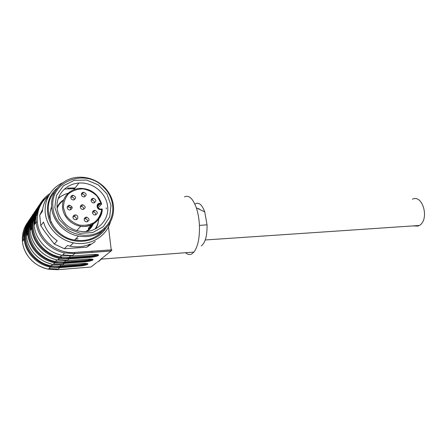 <?xml version="1.0" encoding="UTF-8"?>
<svg xmlns="http://www.w3.org/2000/svg" width="447" height="447" viewBox="0 0 447 447"><rect width="100%" height="100%" fill="white"/><g stroke="black" fill="none" stroke-linecap="round" stroke-linejoin="round"><path stroke-width="0.67" d="M89.981 228.065L91.188 224.852M88.757 229.395L90.26 225.215M64.379 248.705L67.491 245.515L70.123 246.146C77.247 247.498 83.963 246.794 90.266 244.028L86.802 247.202L64.379 248.705L54.288 244.045L57.233 240.749C50.366 235.994 45.784 229.758 43.482 222.042L40.778 225.674L44.907 231.797L54.288 244.045M54.545 192.361L54.216 192.545M110.392 221.919C106.52 236.597 89.886 246.437 73.397 242.85C59.54 240.078 47.779 228.372 45.533 214.906C43.236 201.441 50.64 188.081 62.843 182.728M48.818 195.367C45.074 199.999 42.94 205.324 42.409 211.347L39.727 215.158L40.778 225.674M86.802 247.202L95.345 241.436M57.294 188.064C43.493 199.021 44.264 222.165 59.289 233.988C74.073 246.073 97.211 242.632 105.939 227.992M54.825 191.824C39.962 207.19 51.93 236.698 74.576 240.05C86.003 241.788 95.34 238.748 102.581 230.926M51.69 207.866C49.813 192.422 62.099 178.403 77.521 177.303C87.685 176.632 96.507 179.806 104 186.824C109.314 192.126 112.448 198.334 113.409 205.441C114.348 214.588 111.577 222.388 105.09 228.825C97.809 235.368 88.936 237.787 78.476 236.089C64.647 233.636 52.88 221.321 51.69 207.866M53.003 207.537C54.45 231.54 88.942 244.403 104.62 227.819C116.002 217.505 115.326 198.239 103.57 187.181C85.785 167.826 49.287 181.214 53.003 207.537M110.99 205.268L106.917 193.875L98.279 184.902L86.662 180.052L74.247 180.314L63.435 185.768L56.456 195.445L54.825 207.464L58.976 219.343L68.061 228.59L80.153 233.295L92.719 232.574L103.24 226.702L109.711 216.951L110.99 205.268M107.554 206.117C106.252 192.998 92.618 181.884 78.918 183.058C66.815 183.79 56.886 193.853 57.032 205.855C57.06 217.851 67.324 229.266 79.722 231.233C95.535 234.217 109.811 220.818 107.554 206.117M63.424 195.004L58.373 197.965M51.606 206.844C49.6 211.9 49.483 217.119 51.243 222.494M95.915 228.663L97.876 224.159L98.77 219.315M42.638 209.257L39.727 215.158M63.407 200.502C60.557 202.469 58.479 205.039 57.171 208.207M93.032 223.254L89.327 228.858M85.835 231.529C89.21 229.518 91.629 226.746 93.099 223.215M101.698 209.57L102.24 209.012L101.704 209.526L100.62 209.57C96.457 209.9 95.68 203.24 99.871 203.245L100.949 203.206L101.648 204.028L97.977 207.905M67.234 207.715C67.491 209.034 68.318 209.794 69.71 209.995C72.956 208.581 72.95 206.995 69.682 205.234C68.067 205.341 67.251 206.168 67.234 207.715M72.95 217.41C72.978 215.795 73.833 214.962 75.515 214.918C78.761 215.091 78.521 220.142 75.286 219.673C73.967 219.427 73.185 218.672 72.95 217.41M80.337 207.196C80.6 208.509 81.421 209.263 82.801 209.453C85.969 208.034 85.941 206.464 82.712 204.737C81.136 204.849 80.343 205.67 80.337 207.196M84.204 219.617C84.232 218.002 85.081 217.175 86.746 217.136C89.858 219.041 89.78 220.617 86.506 221.863C85.209 221.617 84.444 220.868 84.204 219.617M91.132 200.72C91.411 202.061 92.255 202.809 93.658 202.972C96.697 201.463 96.602 199.91 93.373 198.3C91.87 198.446 91.127 199.256 91.132 200.72M92.529 212.778C92.54 211.23 93.339 210.414 94.932 210.33C98.077 212.113 98.066 213.677 94.904 215.018C93.579 214.806 92.786 214.063 92.529 212.778M81.382 194.674C81.678 196.049 82.55 196.809 84.002 196.937C87.031 195.339 86.886 193.78 83.572 192.26C82.103 192.433 81.371 193.238 81.382 194.674M70.788 197.708C71.067 199.083 71.939 199.843 73.392 199.988C76.504 198.423 76.392 196.853 73.062 195.266C71.542 195.434 70.782 196.244 70.788 197.708M70.788 197.205L71.671 197.038C73.414 197.244 74.297 198.172 74.314 199.831M81.382 194.166L82.114 194.037C83.863 194.221 84.746 195.149 84.768 196.814M95.759 214.94C95.887 213.286 95.099 212.291 93.384 211.967L92.563 212.057M91.143 200.122L91.842 200.027C93.574 200.267 94.423 201.217 94.384 202.877M87.539 221.768C87.713 220.125 86.953 219.114 85.254 218.734L84.248 218.846M80.354 206.564L81.253 206.43C82.98 206.715 83.807 207.682 83.734 209.336M76.437 219.538C76.582 217.901 75.8 216.901 74.101 216.544L72.984 216.694M67.246 207.117L68.307 206.933C70.034 207.218 70.866 208.185 70.81 209.827M92.607 223.483C91.333 226.774 89.216 229.445 86.254 231.501M97.295 262.104L99.379 261.003L101.408 258.729M102.184 258.115L98.374 261.545M61.01 257.846L60.826 256.064M61.345 257.103L61.429 257.913M184.482 196.887C188.919 194.786 192.875 198.451 196.356 207.889C198.077 213.085 199.099 218.924 199.429 225.411C199.759 237.843 197.926 246.727 193.925 252.074L191.88 253.851C189.791 254.997 187.684 254.617 185.572 252.711M88.478 229.646L88.523 227.612M194.898 204.167C198.546 201.692 201.832 204.273 204.748 211.912L207.045 224.802C207.229 235.798 205.318 242.816 201.301 245.867M412.413 199.211C422.884 193.976 429.774 219.795 419.264 225.484L418.04 226.087L413.022 225.903M100.463 209.084L102.24 209.012C102.324 219.471 91.981 228.031 80.818 226.255C70.889 224.936 62.535 215.89 62.502 206.318C62.356 196.736 70.43 188.718 80.169 188.377C91.054 188.768 98.217 193.981 101.648 204.028L99.776 204.095C96.731 205.737 96.848 207.397 100.117 209.084L100.62 209.57M100.949 203.206L97.167 196.267C93.233 192.378 88.54 189.925 83.086 188.902C77.588 188.919 72.744 190.539 68.547 193.763C65.161 197.786 63.468 202.485 63.474 207.861L66.027 215.46C69.363 220.013 73.727 223.204 79.119 225.037C84.69 225.819 89.813 224.925 94.473 222.355C98.435 218.929 100.849 214.655 101.704 209.526M99.871 203.245L99.776 204.095L97.491 206.531M48.745 195.456C40.431 202.223 36.637 211.051 37.364 221.935C38.666 239.436 56.953 254.119 74.761 252.421L111.225 249.862L108.465 226.886M106.291 208.844L106.174 207.844M74.627 188.623L64.374 189.07M100.396 259.539L111.079 251.018L74.643 253.605L64.664 252.918C49.773 250.007 37.358 236.754 36.146 222.248L37.364 221.947L36.146 222.248L34.095 225.137L36.146 222.248C35.419 209.995 40.023 200.418 49.952 193.517M35.162 212.314C28.681 218.795 25.775 226.663 26.434 235.91L27.792 234.01L26.434 235.921C27.53 249.515 39.129 261.836 53.12 264.462L62.502 265.037L82.706 263.456C86.634 263.227 88.316 263.49 87.741 264.255L87.713 264.278C86.372 265.093 83.667 265.697 79.611 266.088L59.697 267.675L57.534 269.714L91.032 267.004L96.586 262.573M34.101 225.193L34.095 225.137C35.279 239.452 47.527 252.51 62.228 255.354L72.079 256.019L93.255 254.483C97.368 254.27 99.094 254.589 98.429 255.438L98.396 255.466C96.932 256.371 94.071 257.019 89.819 257.411L68.955 258.958L67.162 260.651L87.841 259.092C91.858 258.869 93.563 259.159 92.948 259.964L92.915 259.986C91.512 260.847 88.735 261.473 84.578 261.864L64.206 263.434L54.735 262.842C40.621 260.182 28.904 247.727 27.792 234.01L27.792 233.999C27.161 226.081 29.267 219.052 34.101 212.906M28.524 244.431C33.274 255.108 41.476 261.786 53.12 264.462L54.735 262.842L64.228 263.4L62.451 265.037M35.9 211.386C33.011 216.65 31.838 222.343 32.38 228.451L31.592 228.646L30.156 230.669L31.592 228.646C30.932 220.466 33.112 213.23 38.118 206.927M39.085 206.486C32.447 213.113 29.468 221.17 30.156 230.669L30.156 230.68C31.296 244.621 43.208 257.299 57.546 260.031L67.106 260.657M36.347 212.012C26.518 228.953 39.431 253.466 60.021 256.869L69.106 257.438L68.983 258.919L59.255 258.327C44.784 255.55 32.748 242.732 31.592 228.657L32.38 228.467C33.626 245.61 51.539 259.93 69.028 258.198L69.028 258.198C51.539 259.925 33.631 245.604 32.38 228.467L32.38 228.451C31.826 222.153 33.084 216.32 36.151 210.945M45.51 198.356C37.174 205.24 33.363 214.163 34.089 225.126L34.095 225.182M74.761 252.421L74.643 253.605L72.023 256.025M31.05 218.454C24.697 224.796 21.83 232.479 22.462 241.503L22.462 241.514C23.507 254.729 34.777 266.669 48.393 269.183L50.455 267.122L59.697 267.675L50.455 267.122C36.671 264.563 25.261 252.454 24.194 239.078L22.462 241.514L24.194 239.078L24.937 238.899C26.077 255.187 43.08 268.692 59.764 266.96L59.764 266.96C43.08 268.692 26.082 255.187 24.937 238.899L24.931 238.888C24.44 233.105 25.557 227.702 28.301 222.684M23.982 248.448C28.329 259.523 36.464 266.434 48.393 269.183L57.467 269.72M28.127 222.997C25.507 227.936 24.445 233.233 24.931 238.888L24.194 239.067C23.59 231.39 25.624 224.556 30.301 218.561M38.163 211.448L36.827 212.548L38.084 211.744M37.682 213.649L36.196 214.493M111.918 250.007L111.079 251.018L111.225 249.862L111.795 250.102M111.236 250.549L110.605 251.052M57.261 268.999L48.986 268.591M23.183 240.492C22.931 234.614 24.361 229.222 27.468 224.305M32.977 218.041L33.279 217.79M35.827 215.923L37.481 214.923M38.448 210.425L37.313 211.308L38.448 210.42M32.083 216.901C28.262 222.366 26.541 228.478 26.915 235.228C26.535 228.378 28.306 222.193 32.234 216.678M53.517 264.06L62.312 264.551L53.517 264.06M27.418 234.524C27.273 230.093 28.1 225.886 29.91 221.902M36.794 212.649L38.14 211.52M37.755 213.236L36.241 214.342M28.547 223.617C19.506 239.804 31.748 262.64 51.17 265.747L59.831 266.239L59.769 266.96L79.683 265.378L79.611 266.088M61.015 265.121L59.831 266.239L79.756 264.674C82.606 264.412 84.706 263.981 86.059 263.389M36.52 213.437L37.911 212.487L36.52 213.431M72.185 207.307L69.721 207.408L72.19 207.319M87.741 264.255L87.21 263.557M87.713 264.278L87.567 264.272C86.305 265.082 83.662 265.68 79.633 266.06L59.719 267.647L59.764 266.96M87.148 263.518L87.595 264.244L87.076 263.708M79.756 264.674L79.683 265.378C83.371 265.026 85.83 264.479 87.048 263.73M36.034 211.034C32.044 216.655 30.251 222.969 30.647 229.976C30.245 222.852 32.1 216.454 36.218 210.772M57.954 259.629L66.961 260.154L57.948 259.629M31.156 229.255C30.999 224.623 31.877 220.237 33.799 216.102M38.179 209.419L39.135 208.391M65.636 260.73L64.346 261.959L84.734 260.405C87.741 260.137 89.925 259.679 91.289 259.036M38.587 209.956L37.414 211.068M32.34 217.974C22.914 234.53 35.486 258.182 55.478 261.428L64.323 261.992L84.712 260.439L84.578 261.864M31.91 217.348C29.161 222.444 28.044 227.936 28.558 233.809L28.558 233.826C29.748 250.527 47.198 264.428 64.273 262.696L64.323 261.992L55.478 261.428L56.987 259.914M92.915 259.986L92.764 259.981C91.439 260.836 88.718 261.45 84.606 261.83L64.228 263.4L64.273 262.696C47.198 264.423 29.753 250.527 28.558 233.826L27.792 234.01L28.558 233.809C28.032 227.78 29.217 222.17 32.117 216.979M38.956 208.872L38.084 209.615L38.956 208.878M92.948 259.964L92.412 259.232M92.3 259.165L92.797 259.958L92.261 259.405M64.279 262.696L84.656 261.137C88.433 260.78 90.959 260.21 92.233 259.428M42.303 202.295C36.715 208.531 34.145 215.907 34.592 224.422C34.145 215.901 36.721 208.52 42.314 202.284M62.636 254.946L71.866 255.516L62.63 254.946M35.112 223.69C34.911 217.303 36.548 211.498 40.029 206.279M39.666 207.084L38.649 208.375M70.52 256.097L69.106 257.438L89.981 255.907C93.155 255.628 95.429 255.142 96.803 254.449M98.429 255.438L97.731 254.863L97.921 254.617M98.396 255.466L97.731 254.863M69.034 258.198L89.903 256.656L89.819 257.411M89.981 255.907L89.903 256.656C93.764 256.304 96.368 255.712 97.697 254.891M84.734 260.405L84.712 260.439C87.757 260.154 89.992 259.69 91.406 259.048M92.16 252.365L91.814 251.225M70.123 246.146L73.397 242.85M74.576 240.05L78.476 236.089M103.57 187.181L104 186.824M104.62 227.819L105.09 228.825M73.783 189.712L78.918 183.058M78.041 238.827L75.66 238.949M58.149 198.619C61.004 196.037 64.323 194.249 68.1 193.26M98.781 219.181C98.351 222.807 97.083 226.126 94.987 229.138M63.597 199.971C60.77 201.642 58.602 204.078 57.087 207.274M93.272 224.003C91.914 227.11 89.813 229.59 86.981 231.429M71.671 197.038L73.062 195.266M82.114 194.037L83.572 192.26M93.384 211.967L94.932 210.33M91.842 200.027L93.373 198.3M85.254 218.734L86.746 217.136M81.253 206.43L82.712 204.737M74.101 216.544L75.515 214.918M68.307 206.933L69.682 205.234M100.117 209.084C99.262 209.308 98.351 208.453 97.385 206.531C97.832 204.525 98.631 203.709 99.787 204.078L101.62 204.011M101.424 203.491C97.636 193.534 90.551 188.494 80.169 188.377M76.733 230.563L80.818 226.255C83.427 226.953 87.199 226.338 92.143 224.411C97.547 222.025 100.866 216.985 102.106 209.291M67.614 188.126L75.157 187.93M97.725 254.572L98.245 255.46C96.848 256.36 94.049 256.997 89.847 257.366L68.983 258.919L59.255 258.327L57.546 260.031C46.225 257.45 38.017 251.046 32.922 240.816M111.811 249.873L111.141 250.94L74.694 253.527L64.664 252.918L62.228 255.354C51.327 252.885 43.163 246.817 37.738 237.156M22.484 241.469C21.897 232.58 24.708 224.981 30.916 218.672M36.179 214.566L37.671 213.7M27.396 234.558C27.222 229.926 28.116 225.551 30.078 221.433M86.165 263.395C84.768 263.993 82.622 264.428 79.734 264.702L59.809 266.272L51.17 265.747L52.573 264.345M26.451 235.882C25.831 226.746 28.692 218.952 35.039 212.504M31.128 229.3C30.938 224.428 31.899 219.846 33.994 215.549M38.297 209.19L39.191 208.241M30.184 230.63C29.536 221.265 32.458 213.292 38.945 206.71M35.067 223.751C34.832 217.119 36.565 211.14 40.258 205.81M96.926 254.46C95.496 255.153 93.172 255.65 89.953 255.947L69.078 257.478L60.021 256.869L61.652 255.231M34.128 225.076C33.458 214.359 37.135 205.575 45.164 198.719M101.34 259.12L193.925 252.074M204.748 211.912L196.356 207.889M207.045 224.802L199.429 225.411M101.128 259.327L102.033 258.232M199.016 208.637L198.01 208.682M419.264 225.484L205.262 239.972"/></g></svg>
